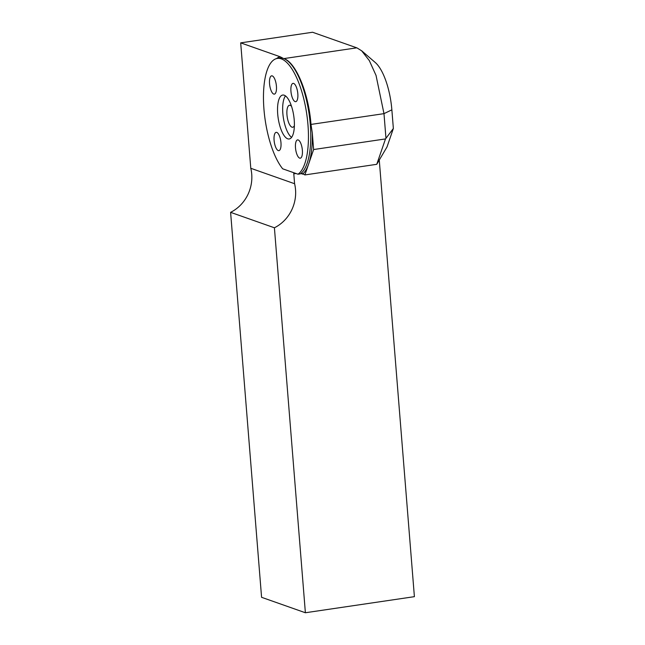 <?xml version="1.0" encoding="UTF-8"?>
<svg xmlns="http://www.w3.org/2000/svg" width="645" height="645" viewBox="0 0 645 645"><rect width="100%" height="100%" fill="white"/><g stroke="black" fill="none" stroke-linecap="round" stroke-linejoin="round"><path stroke-width="0.97" d="M276.455 58.622A60.404 21.422 81.6 0 1 280.252 56.8L283.59 58.534A59.203 20.995 -98.4 0 1 308.866 112.432A59.203 20.995 -98.4 0 1 301.328 173.078L304.892 174.924L308.632 164.04A60.404 21.422 81.6 0 1 302.626 174.126L300.828 173.489M361.619 50.745L375.269 62.509A44.4 15.746 81.6 0 1 391.862 109.835L393.361 128.476L387.008 146.955L376.761 164.314L304.892 174.924M376.761 164.314L385.492 138.925L313.623 149.535L308.632 164.04A60.404 21.422 81.6 0 0 312.293 132.983L313.623 149.535M385.492 138.925L393.361 128.476M391.862 109.835L383.985 113.649L385.944 138.078M277.318 58.437A59.203 20.995 81.6 0 1 305.915 108.965A59.203 20.995 81.6 0 1 297.998 174.206L282.687 168.813A59.203 20.995 81.6 0 1 263.636 104.329A59.203 20.995 81.6 0 1 277.318 58.437L279.624 58.098A59.203 20.995 -98.4 0 1 283.59 58.534L283.8 58.606C295.861 62.154 308.705 93.227 310.995 124.421L312.293 132.983M310.995 124.421L383.985 113.649L376.035 75.409L369.303 60.566L361.651 50.81L356.991 47.907L312.567 32.25L240.69 42.86L250.784 168.281A36.999 34.008 -70.6 0 1 230.604 212.342L274.407 227.782A36.999 34.008 109.4 0 0 294.588 183.72L293.798 173.836A2.959 1.048 -98.4 0 1 293.789 172.723M230.604 212.342L261.58 597.31L305.383 612.75L414.396 596.665L379.268 160.073M305.383 612.75L274.407 227.782M280.252 56.8L240.69 42.86M250.784 168.281L294.588 183.72M294.378 125.646A11.118 3.943 81.6 0 1 292.717 127.25A11.118 3.943 81.6 0 1 291.967 127.17A11.118 3.943 81.6 0 1 287.057 115.81A11.118 3.943 81.6 0 1 289.468 105.256A11.118 3.943 81.6 0 1 291.524 106.312M297.998 174.206L300.312 173.868A59.203 20.995 81.6 0 0 301.328 173.078M287.71 138.812A22.204 7.877 -98.4 0 0 289.202 138.973A22.204 7.877 -98.4 0 0 293.749 115.858A22.204 7.877 -98.4 0 0 282.72 95.049A22.204 7.877 -98.4 0 0 277.906 116.124A22.204 7.877 -98.4 0 0 287.71 138.812M298.2 139.957A9.248 3.281 81.6 0 1 302.287 149.406A9.248 3.281 81.6 0 1 300.28 158.194A9.248 3.281 81.6 0 1 295.684 149.519A9.248 3.281 81.6 0 1 297.579 139.892A9.248 3.281 81.6 0 1 298.2 139.957M276.802 132.419A9.248 3.281 81.6 0 1 280.97 142.714A9.248 3.281 81.6 0 1 278.882 150.648A9.248 3.281 81.6 0 1 274.286 141.981A9.248 3.281 81.6 0 1 276.181 132.346A9.248 3.281 81.6 0 1 276.802 132.419M272.255 75.892A9.248 3.281 81.6 0 1 276.342 85.342A9.248 3.281 81.6 0 1 274.335 94.13A9.248 3.281 81.6 0 1 273.722 94.057A9.248 3.281 81.6 0 1 269.634 84.608A9.248 3.281 81.6 0 1 271.634 75.828A9.248 3.281 81.6 0 1 272.255 75.892M293.652 83.439A9.248 3.281 81.6 0 1 297.74 92.888A9.248 3.281 81.6 0 1 295.733 101.668A9.248 3.281 81.6 0 1 290.943 91.308A9.248 3.281 81.6 0 1 293.032 83.366A9.248 3.281 81.6 0 1 293.652 83.439M285.469 95.895A22.204 7.877 -98.4 0 0 283.3 117.398A22.204 7.877 -98.4 0 0 291.588 137.369M356.782 47.835L283.8 58.606M296.023 173.505L293.798 173.836"/></g></svg>
